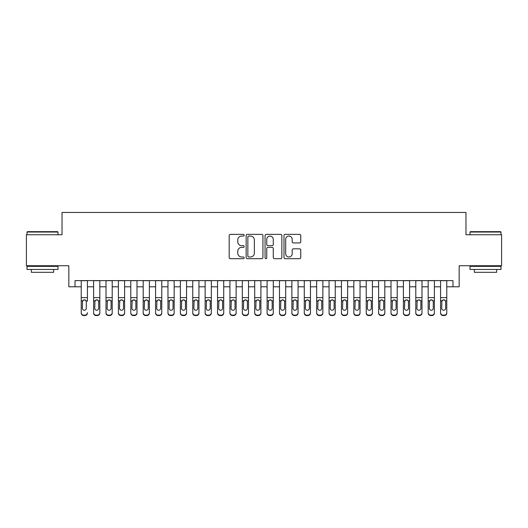 <?xml version="1.0" encoding="UTF-8"?>
<svg xmlns="http://www.w3.org/2000/svg" width="528" height="528" viewBox="0 0 528 528"><rect width="100%" height="100%" fill="white"/><g stroke="black" fill="none" stroke-linecap="round" stroke-linejoin="round"><path stroke-width="0.79" d="M244.174 235.217A0.851 0.851 0 0 0 243.322 234.366L230.399 234.366A1.214 1.214 0 0 0 229.185 235.58L229.185 257.473A1.214 1.214 0 0 0 230.399 258.694L243.322 258.694A0.851 0.851 0 0 0 244.174 257.842A0.851 0.851 0 0 0 243.322 256.991L241.652 256.991A3.894 3.894 0 0 1 237.758 253.097L237.758 251.275A3.894 3.894 0 0 1 241.652 247.381L243.322 247.381A0.851 0.851 0 0 0 244.174 246.53A0.851 0.851 0 0 0 243.322 245.678L241.652 245.678A3.894 3.894 0 0 1 237.758 241.784L237.758 239.963A3.894 3.894 0 0 1 241.652 236.069L243.322 236.069A0.851 0.851 0 0 0 244.174 235.217M299.548 242.939A1.214 1.214 0 0 0 300.762 241.725L300.762 235.58A1.214 1.214 0 0 0 299.548 234.366L285.193 234.366A1.214 1.214 0 0 0 283.978 235.58L283.978 257.473A1.214 1.214 0 0 0 285.193 258.694L299.548 258.694A1.214 1.214 0 0 0 300.762 257.473L300.762 250.054A1.214 1.214 0 0 0 299.548 248.84L293.403 248.84A1.214 1.214 0 0 0 292.189 250.054L292.189 253.737A3.254 3.254 0 0 1 288.935 256.991A3.254 3.254 0 0 1 285.681 253.737L285.681 239.323A3.254 3.254 0 0 1 288.935 236.069A3.254 3.254 0 0 1 292.189 239.323L292.189 241.725A1.214 1.214 0 0 0 293.403 242.939L299.548 242.939M75.035 286.796L75.035 280.606L452.965 280.606L452.965 286.796L459.162 286.796L459.162 265.736L501.6 265.736L501.6 234.755L465.973 234.755L465.973 212.454L62.027 212.454L62.027 234.755L26.4 234.755L26.4 265.736L68.838 265.736L68.838 286.796L81.233 286.796M262.937 235.58A1.214 1.214 0 0 0 261.716 234.366L247.368 234.366A1.214 1.214 0 0 0 246.154 235.58L246.154 257.473A1.214 1.214 0 0 0 247.368 258.694L261.716 258.694A1.214 1.214 0 0 0 262.937 257.473L262.937 235.58M266.284 234.366L280.632 234.366A1.214 1.214 0 0 1 281.846 235.58L281.846 257.473A1.214 1.214 0 0 1 280.632 258.694L274.487 258.694A1.214 1.214 0 0 1 273.273 257.473L273.273 248.596A1.214 1.214 0 0 0 272.059 247.381L267.986 247.381A1.214 1.214 0 0 0 266.765 248.596L266.765 257.842A0.851 0.851 0 0 1 265.914 258.694A0.851 0.851 0 0 1 265.063 257.842L265.063 235.58A1.214 1.214 0 0 1 266.284 234.366M87.424 286.796L93.621 286.796M99.818 286.796L106.016 286.796M112.207 286.796L118.404 286.796M124.601 286.796L130.792 286.796M136.99 286.796L143.187 286.796M149.384 286.796L155.575 286.796M161.773 286.796L167.97 286.796M174.167 286.796L180.358 286.796M186.556 286.796L192.753 286.796M198.944 286.796L205.141 286.796M211.339 286.796L217.536 286.796M223.727 286.796L229.924 286.796M236.122 286.796L242.312 286.796M248.51 286.796L254.707 286.796M260.905 286.796L267.095 286.796M273.293 286.796L279.49 286.796M285.688 286.796L291.878 286.796M298.076 286.796L304.273 286.796M310.464 286.796L316.661 286.796M322.859 286.796L329.056 286.796M335.247 286.796L341.444 286.796M347.642 286.796L353.833 286.796M360.03 286.796L366.227 286.796M372.425 286.796L378.616 286.796M384.813 286.796L391.01 286.796M397.208 286.796L403.399 286.796M409.596 286.796L415.793 286.796M421.984 286.796L428.182 286.796M434.379 286.796L440.576 286.796M446.767 286.796L452.965 286.796M248.708 236.069A0.851 0.851 0 0 0 247.856 236.92L247.856 256.139A0.851 0.851 0 0 0 248.708 256.991L250.47 256.991A3.894 3.894 0 0 0 254.364 253.097L254.364 239.963A3.894 3.894 0 0 0 250.47 236.069L248.708 236.069M273.273 239.382A3.254 3.254 0 0 0 270.019 236.128A3.254 3.254 0 0 0 266.765 239.382L266.765 244.464A1.214 1.214 0 0 0 267.986 245.678L272.059 245.678A1.214 1.214 0 0 0 273.273 244.464L273.273 239.382M81.233 280.606L81.233 312.701A2.475 2.462 -0 0 0 83.708 315.157L84.949 315.157A2.475 2.462 -0 0 0 87.424 312.701L87.424 313.091A2.475 2.462 180 0 1 84.949 315.546L84.949 315.157M87.424 301.224L87.424 280.606M86.308 308.273L86.308 301.745L86.308 308.273A1.98 1.967 180 0 1 84.328 310.24A1.98 1.967 180 0 0 86.308 308.273M82.348 308.662L82.348 308.273A1.98 1.967 180 0 0 84.328 310.24M83.292 300.049L82.348 301.594M85.364 300.049L84.328 299.759L86.09 300.835L86.308 301.745M83.708 315.157L83.708 315.546L84.949 315.546M83.708 315.546A2.475 2.462 180 0 1 81.233 313.091L81.233 312.701M81.233 300.835L82.566 300.835L82.348 308.273M82.566 300.835L84.328 299.759M27.39 231.66L57.625 231.66L57.994 232.03L27.02 232.03L27.39 231.66M42.511 269.452L27.02 269.452L27.02 266.356L57.994 266.356L57.994 269.452L42.511 269.452M53.658 269.452L53.658 272.303L31.357 272.303L31.357 269.452M470.375 231.66L500.61 231.66L500.98 232.03L470.006 232.03L470.375 231.66M485.489 269.452L470.006 269.452L470.006 266.356L500.98 266.356L500.98 269.452L485.489 269.452M496.643 269.452L496.643 272.303L474.342 272.303L474.342 269.452M93.621 301.224L93.621 312.701A2.475 2.462 0 0 0 96.103 315.157L97.337 315.157A2.475 2.462 0 0 0 99.818 312.701L99.818 313.091A2.475 2.462 180 0 1 97.337 315.546L97.337 315.157M98.703 308.273L98.703 301.745L98.703 308.273A1.98 1.967 180 0 1 96.716 310.24A1.98 1.967 180 0 0 98.703 308.273M94.736 308.662L94.736 308.273A1.98 1.967 180 0 0 96.716 310.24M95.687 300.049L94.736 301.594M97.753 300.049L96.716 299.759L98.485 300.835L98.703 301.745M106.016 301.224L106.016 312.701A2.475 2.462 0 0 0 108.491 315.157L109.732 315.157A2.475 2.462 0 0 0 112.207 312.701L112.207 313.091A2.475 2.462 180 0 1 109.732 315.546L109.732 315.157M111.091 308.273L111.091 301.745L111.091 308.273A1.98 1.967 180 0 1 109.111 310.24A1.98 1.967 180 0 0 111.091 308.273M107.131 308.662L107.131 308.273A1.98 1.967 180 0 0 109.111 310.24M108.075 300.049L107.131 301.594M110.147 300.049L109.111 299.759L110.873 300.835L111.091 301.745M118.404 301.224L118.404 312.701A2.475 2.462 0 0 0 120.886 315.157L122.12 315.157A2.475 2.462 0 0 0 124.601 312.701L124.601 313.091A2.475 2.462 180 0 1 122.12 315.546L122.12 315.157M123.486 308.273L123.486 301.745L123.486 308.273A1.98 1.967 180 0 1 121.499 310.24A1.98 1.967 180 0 0 123.486 308.273M119.519 308.662L119.519 308.273A1.98 1.967 180 0 0 121.499 310.24M120.47 300.049L119.519 301.594M122.536 300.049L121.499 299.759L123.268 300.835L123.486 301.745M130.792 301.224L130.792 312.701A2.475 2.462 0 0 0 133.274 315.157L134.515 315.157A2.475 2.462 0 0 0 136.99 312.701L136.99 313.091A2.475 2.462 180 0 1 134.515 315.546L134.515 315.157M135.874 308.273L135.874 301.745L135.874 308.273A1.98 1.967 180 0 1 133.894 310.24A1.98 1.967 180 0 0 135.874 308.273M131.908 308.662L131.908 308.273A1.98 1.967 180 0 0 133.894 310.24M132.858 300.049L131.908 301.594M134.93 300.049L133.894 299.759L135.656 300.835L135.874 301.745M99.818 280.606L99.818 313.091M93.621 280.606L93.621 313.091A2.475 2.462 180 0 0 96.103 315.546L97.337 315.546M93.621 300.835L94.954 300.835L94.736 308.273M94.954 300.835L96.716 299.759M112.207 280.606L112.207 313.091M106.016 280.606L106.016 313.091A2.475 2.462 180 0 0 108.491 315.546L109.732 315.546M106.016 300.835L107.349 300.835L107.131 308.273M107.349 300.835L109.111 299.759M124.601 280.606L124.601 313.091M118.404 280.606L118.404 313.091A2.475 2.462 180 0 0 120.886 315.546L122.12 315.546M118.404 300.835L119.737 300.835L119.519 308.273M119.737 300.835L121.499 299.759M136.99 280.606L136.99 313.091M130.792 280.606L130.792 313.091A2.475 2.462 180 0 0 133.274 315.546L134.515 315.546M130.792 300.835L132.132 300.835L131.908 308.273M132.132 300.835L133.894 299.759M143.187 301.224L143.187 312.701A2.475 2.462 0 0 0 145.662 315.157L146.903 315.157A2.475 2.462 0 0 0 149.384 312.701L149.384 313.091A2.475 2.462 180 0 1 146.903 315.546L146.903 315.157M148.269 308.273L148.269 301.745L148.269 308.273A1.98 1.967 180 0 1 146.282 310.24A1.98 1.967 180 0 0 148.269 308.273M144.302 308.662L144.302 308.273A1.98 1.967 180 0 0 146.282 310.24M145.253 300.049L144.302 301.594M147.319 300.049L146.282 299.759L148.045 300.835L148.269 301.745M149.384 280.606L149.384 313.091M143.187 280.606L143.187 313.091A2.475 2.462 180 0 0 145.662 315.546L146.903 315.546M143.187 300.835L144.52 300.835L144.302 308.273M144.52 300.835L146.282 299.759M155.575 301.224L155.575 312.701A2.475 2.462 0 0 0 158.057 315.157L159.298 315.157A2.475 2.462 0 0 0 161.773 312.701L161.773 313.091A2.475 2.462 180 0 1 159.298 315.546L159.298 315.157M160.657 308.273L160.657 301.745L160.657 308.273A1.98 1.967 180 0 1 158.677 310.24A1.98 1.967 180 0 0 160.657 308.273M156.691 308.662L156.691 308.273A1.98 1.967 180 0 0 158.677 310.24M157.641 300.049L156.691 301.594M159.707 300.049L158.677 299.759L160.439 300.835L160.657 301.745M161.773 280.606L161.773 313.091M155.575 280.606L155.575 313.091A2.475 2.462 180 0 0 158.057 315.546L159.298 315.546M155.575 300.835L156.915 300.835L156.691 308.273M156.915 300.835L158.677 299.759M167.97 301.224L167.97 312.701A2.475 2.462 0 0 0 170.445 315.157L171.686 315.157A2.475 2.462 0 0 0 174.167 312.701L174.167 313.091A2.475 2.462 180 0 1 171.686 315.546L171.686 315.157M173.052 308.273L173.052 301.745L173.052 308.273A1.98 1.967 180 0 1 171.065 310.24A1.98 1.967 180 0 0 173.052 308.273M169.085 308.662L169.085 308.273A1.98 1.967 180 0 0 171.065 310.24M170.029 300.049L169.085 301.594M172.102 300.049L171.065 299.759L172.828 300.835L173.052 301.745M174.167 280.606L174.167 313.091M167.97 280.606L167.97 313.091A2.475 2.462 180 0 0 170.445 315.546L171.686 315.546M167.97 300.835L169.303 300.835L169.085 308.273M169.303 300.835L171.065 299.759M180.358 301.224L180.358 312.701A2.475 2.462 0 0 0 182.84 315.157L184.074 315.157A2.475 2.462 0 0 0 186.556 312.701L186.556 313.091A2.475 2.462 180 0 1 184.074 315.546L184.074 315.157M185.44 308.273L185.44 301.745L185.44 308.273A1.98 1.967 180 0 1 183.46 310.24A1.98 1.967 180 0 0 185.44 308.273M181.474 308.662L181.474 308.273A1.98 1.967 180 0 0 183.46 310.24M182.424 300.049L181.474 301.594M184.49 300.049L183.46 299.759L185.222 300.835L185.44 301.745M186.556 280.606L186.556 313.091M180.358 280.606L180.358 313.091A2.475 2.462 180 0 0 182.84 315.546L184.074 315.546M180.358 300.835L181.691 300.835L181.474 308.273M181.691 300.835L183.46 299.759M192.753 301.224L192.753 312.701A2.475 2.462 0 0 0 195.228 315.157L196.469 315.157A2.475 2.462 0 0 0 198.944 312.701L198.944 313.091A2.475 2.462 180 0 1 196.469 315.546L196.469 315.157M197.828 308.273L197.828 301.745L197.828 308.273A1.98 1.967 180 0 1 195.848 310.24A1.98 1.967 180 0 0 197.828 308.273M193.868 308.662L193.868 308.273A1.98 1.967 180 0 0 195.848 310.24M194.812 300.049L193.868 301.594M196.885 300.049L195.848 299.759L197.611 300.835L197.828 301.745M198.944 280.606L198.944 313.091M192.753 280.606L192.753 313.091A2.475 2.462 180 0 0 195.228 315.546L196.469 315.546M192.753 300.835L194.086 300.835L193.868 308.273M194.086 300.835L195.848 299.759M205.141 301.224L205.141 312.701A2.475 2.462 0 0 0 207.623 315.157L208.857 315.157A2.475 2.462 0 0 0 211.339 312.701L211.339 313.091A2.475 2.462 180 0 1 208.857 315.546L208.857 315.157M210.223 308.273L210.223 301.745L210.223 308.273A1.98 1.967 180 0 1 208.237 310.24A1.98 1.967 180 0 0 210.223 308.273M206.257 308.662L206.257 308.273A1.98 1.967 180 0 0 208.237 310.24M207.207 300.049L206.257 301.594M209.273 300.049L208.237 299.759L210.005 300.835L210.223 301.745M211.339 280.606L211.339 313.091M205.141 280.606L205.141 313.091A2.475 2.462 180 0 0 207.623 315.546L208.857 315.546M205.141 300.835L206.474 300.835L206.257 308.273M206.474 300.835L208.237 299.759M217.536 301.224L217.536 312.701A2.475 2.462 0 0 0 220.011 315.157L221.252 315.157A2.475 2.462 0 0 0 223.727 312.701L223.727 313.091A2.475 2.462 180 0 1 221.252 315.546L221.252 315.157M222.611 308.273L222.611 301.745L222.611 308.273A1.98 1.967 180 0 1 220.631 310.24A1.98 1.967 180 0 0 222.611 308.273M218.651 308.662L218.651 308.273A1.98 1.967 180 0 0 220.631 310.24M219.595 300.049L218.651 301.594M221.668 300.049L220.631 299.759L222.394 300.835L222.611 301.745M223.727 280.606L223.727 313.091M217.536 280.606L217.536 313.091A2.475 2.462 180 0 0 220.011 315.546L221.252 315.546M217.536 300.835L218.869 300.835L218.651 308.273M218.869 300.835L220.631 299.759M229.924 301.224L229.924 312.701A2.475 2.462 0 0 0 232.406 315.157L233.64 315.157A2.475 2.462 0 0 0 236.122 312.701L236.122 313.091A2.475 2.462 180 0 1 233.64 315.546L233.64 315.157M235.006 308.273L235.006 301.745L235.006 308.273A1.98 1.967 180 0 1 233.02 310.24A1.98 1.967 180 0 0 235.006 308.273M231.04 308.662L231.04 308.273A1.98 1.967 180 0 0 233.02 310.24M231.99 300.049L231.04 301.594M234.056 300.049L233.02 299.759L234.788 300.835L235.006 301.745M236.122 280.606L236.122 313.091M229.924 280.606L229.924 313.091A2.475 2.462 180 0 0 232.406 315.546L233.64 315.546M229.924 300.835L231.257 300.835L231.04 308.273M231.257 300.835L233.02 299.759M242.312 301.224L242.312 312.701A2.475 2.462 0 0 0 244.794 315.157L246.035 315.157A2.475 2.462 0 0 0 248.51 312.701L248.51 313.091A2.475 2.462 180 0 1 246.035 315.546L246.035 315.157M247.394 308.273L247.394 301.745L247.394 308.273A1.98 1.967 180 0 1 245.414 310.24A1.98 1.967 180 0 0 247.394 308.273M243.428 308.662L243.428 308.273A1.98 1.967 180 0 0 245.414 310.24M244.378 300.049L243.428 301.594M246.451 300.049L245.414 299.759L247.177 300.835L247.394 301.745M248.51 280.606L248.51 313.091M242.312 280.606L242.312 313.091A2.475 2.462 180 0 0 244.794 315.546L246.035 315.546M242.312 300.835L243.652 300.835L243.428 308.273M243.652 300.835L245.414 299.759M254.707 301.224L254.707 312.701A2.475 2.462 0 0 0 257.182 315.157L258.423 315.157A2.475 2.462 0 0 0 260.905 312.701L260.905 313.091A2.475 2.462 180 0 1 258.423 315.546L258.423 315.157M259.789 308.273L259.789 301.745L259.789 308.273A1.98 1.967 180 0 1 257.803 310.24A1.98 1.967 180 0 0 259.789 308.273M255.823 308.662L255.823 308.273A1.98 1.967 180 0 0 257.803 310.24M256.773 300.049L255.823 301.594M258.839 300.049L257.803 299.759L259.565 300.835L259.789 301.745M260.905 280.606L260.905 313.091M254.707 280.606L254.707 313.091A2.475 2.462 180 0 0 257.182 315.546L258.423 315.546M254.707 300.835L256.04 300.835L255.823 308.273M256.04 300.835L257.803 299.759M267.095 301.224L267.095 312.701A2.475 2.462 0 0 0 269.577 315.157L270.818 315.157A2.475 2.462 0 0 0 273.293 312.701L273.293 313.091A2.475 2.462 180 0 1 270.818 315.546L270.818 315.157M272.177 308.273L272.177 301.745L272.177 308.273A1.98 1.967 180 0 1 270.197 310.24A1.98 1.967 180 0 0 272.177 308.273M268.211 308.662L268.211 308.273A1.98 1.967 180 0 0 270.197 310.24M269.161 300.049L268.211 301.594M271.227 300.049L270.197 299.759L271.96 300.835L272.177 301.745M273.293 280.606L273.293 313.091M267.095 280.606L267.095 313.091A2.475 2.462 180 0 0 269.577 315.546L270.818 315.546M267.095 300.835L268.435 300.835L268.211 308.273M268.435 300.835L270.197 299.759M279.49 301.224L279.49 312.701A2.475 2.462 0 0 0 281.965 315.157L283.206 315.157A2.475 2.462 0 0 0 285.688 312.701L285.688 313.091A2.475 2.462 180 0 1 283.206 315.546L283.206 315.157M284.572 308.273L284.572 301.745L284.572 308.273A1.98 1.967 180 0 1 282.586 310.24A1.98 1.967 180 0 0 284.572 308.273M280.606 308.662L280.606 308.273A1.98 1.967 180 0 0 282.586 310.24M281.549 300.049L280.606 301.594M283.622 300.049L282.586 299.759L284.348 300.835L284.572 301.745M285.688 280.606L285.688 313.091M279.49 280.606L279.49 313.091A2.475 2.462 180 0 0 281.965 315.546L283.206 315.546M279.49 300.835L280.823 300.835L280.606 308.273M280.823 300.835L282.586 299.759M291.878 301.224L291.878 312.701A2.475 2.462 0 0 0 294.36 315.157L295.594 315.157A2.475 2.462 0 0 0 298.076 312.701L298.076 313.091A2.475 2.462 180 0 1 295.594 315.546L295.594 315.157M296.96 308.273L296.96 301.745L296.96 308.273A1.98 1.967 180 0 1 294.98 310.24A1.98 1.967 180 0 0 296.96 308.273M292.994 308.662L292.994 308.273A1.98 1.967 180 0 0 294.98 310.24M293.944 300.049L292.994 301.594M296.01 300.049L294.98 299.759L296.743 300.835L296.96 301.745M298.076 280.606L298.076 313.091M291.878 280.606L291.878 313.091A2.475 2.462 180 0 0 294.36 315.546L295.594 315.546M291.878 300.835L293.212 300.835L292.994 308.273M293.212 300.835L294.98 299.759M304.273 301.224L304.273 312.701A2.475 2.462 0 0 0 306.748 315.157L307.989 315.157A2.475 2.462 0 0 0 310.464 312.701L310.464 313.091A2.475 2.462 180 0 1 307.989 315.546L307.989 315.157M309.349 308.273L309.349 301.745L309.349 308.273A1.98 1.967 180 0 1 307.369 310.24A1.98 1.967 180 0 0 309.349 308.273M305.389 308.662L305.389 308.273A1.98 1.967 180 0 0 307.369 310.24M306.332 300.049L305.389 301.594M308.405 300.049L307.369 299.759L309.131 300.835L309.349 301.745M310.464 280.606L310.464 313.091M304.273 280.606L304.273 313.091A2.475 2.462 180 0 0 306.748 315.546L307.989 315.546M304.273 300.835L305.606 300.835L305.389 308.273M305.606 300.835L307.369 299.759M316.661 301.224L316.661 312.701A2.475 2.462 0 0 0 319.143 315.157L320.377 315.157A2.475 2.462 0 0 0 322.859 312.701L322.859 313.091A2.475 2.462 180 0 1 320.377 315.546L320.377 315.157M321.743 308.273L321.743 301.745L321.743 308.273A1.98 1.967 180 0 1 319.763 310.24A1.98 1.967 180 0 0 321.743 308.273M317.777 308.662L317.777 308.273A1.98 1.967 180 0 0 319.763 310.24M318.727 300.049L317.777 301.594M320.793 300.049L319.763 299.759L321.526 300.835L321.743 301.745M322.859 280.606L322.859 313.091M316.661 280.606L316.661 313.091A2.475 2.462 180 0 0 319.143 315.546L320.377 315.546M316.661 300.835L317.995 300.835L317.777 308.273M317.995 300.835L319.763 299.759M329.056 301.224L329.056 312.701A2.475 2.462 0 0 0 331.531 315.157L332.772 315.157A2.475 2.462 0 0 0 335.247 312.701L335.247 313.091A2.475 2.462 180 0 1 332.772 315.546L332.772 315.157M334.132 308.273L334.132 301.745L334.132 308.273A1.98 1.967 180 0 1 332.152 310.24A1.98 1.967 180 0 0 334.132 308.273M330.172 308.662L330.172 308.273A1.98 1.967 180 0 0 332.152 310.24M331.115 300.049L330.172 301.594M333.188 300.049L332.152 299.759L333.914 300.835L334.132 301.745M335.247 280.606L335.247 313.091M329.056 280.606L329.056 313.091A2.475 2.462 180 0 0 331.531 315.546L332.772 315.546M329.056 300.835L330.389 300.835L330.172 308.273M330.389 300.835L332.152 299.759M341.444 301.224L341.444 312.701A2.475 2.462 0 0 0 343.926 315.157L345.16 315.157A2.475 2.462 0 0 0 347.642 312.701L347.642 313.091A2.475 2.462 180 0 1 345.16 315.546L345.16 315.157M346.526 308.273L346.526 301.745L346.526 308.273A1.98 1.967 180 0 1 344.54 310.24A1.98 1.967 180 0 0 346.526 308.273M342.56 308.662L342.56 308.273A1.98 1.967 180 0 0 344.54 310.24M343.51 300.049L342.56 301.594M345.576 300.049L344.54 299.759L346.309 300.835L346.526 301.745M347.642 280.606L347.642 313.091M341.444 280.606L341.444 313.091A2.475 2.462 180 0 0 343.926 315.546L345.16 315.546M341.444 300.835L342.778 300.835L342.56 308.273M342.778 300.835L344.54 299.759M353.833 301.224L353.833 312.701A2.475 2.462 0 0 0 356.314 315.157L357.555 315.157A2.475 2.462 0 0 0 360.03 312.701L360.03 313.091A2.475 2.462 180 0 1 357.555 315.546L357.555 315.157M358.915 308.273L358.915 301.745L358.915 308.273A1.98 1.967 180 0 1 356.935 310.24A1.98 1.967 180 0 0 358.915 308.273M354.948 308.662L354.948 308.273A1.98 1.967 180 0 0 356.935 310.24M355.898 300.049L354.948 301.594M357.971 300.049L356.935 299.759L358.697 300.835L358.915 301.745M360.03 280.606L360.03 313.091M353.833 280.606L353.833 313.091A2.475 2.462 180 0 0 356.314 315.546L357.555 315.546M353.833 300.835L355.172 300.835L354.948 308.273M355.172 300.835L356.935 299.759M366.227 301.224L366.227 312.701A2.475 2.462 0 0 0 368.702 315.157L369.943 315.157A2.475 2.462 0 0 0 372.425 312.701L372.425 313.091A2.475 2.462 180 0 1 369.943 315.546L369.943 315.157M371.309 308.273L371.309 301.745L371.309 308.273A1.98 1.967 180 0 1 369.323 310.24A1.98 1.967 180 0 0 371.309 308.273M367.343 308.662L367.343 308.273A1.98 1.967 180 0 0 369.323 310.24M368.293 300.049L367.343 301.594M370.359 300.049L369.323 299.759L371.085 300.835L371.309 301.745M372.425 280.606L372.425 313.091M366.227 280.606L366.227 313.091A2.475 2.462 180 0 0 368.702 315.546L369.943 315.546M366.227 300.835L367.561 300.835L367.343 308.273M367.561 300.835L369.323 299.759M378.616 301.224L378.616 312.701A2.475 2.462 0 0 0 381.097 315.157L382.338 315.157A2.475 2.462 0 0 0 384.813 312.701L384.813 313.091A2.475 2.462 180 0 1 382.338 315.546L382.338 315.157M383.698 308.273L383.698 301.745L383.698 308.273A1.98 1.967 180 0 1 381.718 310.24A1.98 1.967 180 0 0 383.698 308.273M379.731 308.662L379.731 308.273A1.98 1.967 180 0 0 381.718 310.24M380.681 300.049L379.731 301.594M382.747 300.049L381.718 299.759L383.48 300.835L383.698 301.745M384.813 280.606L384.813 313.091M378.616 280.606L378.616 313.091A2.475 2.462 180 0 0 381.097 315.546L382.338 315.546M378.616 300.835L379.955 300.835L379.731 308.273M379.955 300.835L381.718 299.759M391.01 301.224L391.01 312.701A2.475 2.462 0 0 0 393.485 315.157L394.726 315.157A2.475 2.462 0 0 0 397.208 312.701L397.208 313.091A2.475 2.462 180 0 1 394.726 315.546L394.726 315.157M396.092 308.273L396.092 301.745L396.092 308.273A1.98 1.967 180 0 1 394.106 310.24A1.98 1.967 180 0 0 396.092 308.273M392.126 308.662L392.126 308.273A1.98 1.967 180 0 0 394.106 310.24M393.07 300.049L392.126 301.594M395.142 300.049L394.106 299.759L395.868 300.835L396.092 301.745M403.399 301.224L403.399 312.701A2.475 2.462 0 0 0 405.88 315.157L407.114 315.157A2.475 2.462 0 0 0 409.596 312.701L409.596 313.091A2.475 2.462 180 0 1 407.114 315.546L407.114 315.157M408.481 308.273L408.481 301.745L408.481 308.273A1.98 1.967 180 0 1 406.501 310.24A1.98 1.967 180 0 0 408.481 308.273M404.514 308.662L404.514 308.273A1.98 1.967 180 0 0 406.501 310.24M405.464 300.049L404.514 301.594M407.53 300.049L406.501 299.759L408.263 300.835L408.481 301.745M415.793 301.224L415.793 312.701A2.475 2.462 0 0 0 418.268 315.157L419.509 315.157A2.475 2.462 0 0 0 421.984 312.701L421.984 313.091A2.475 2.462 180 0 1 419.509 315.546L419.509 315.157M420.869 308.273L420.869 301.745L420.869 308.273A1.98 1.967 180 0 1 418.889 310.24A1.98 1.967 180 0 0 420.869 308.273M416.909 308.662L416.909 308.273A1.98 1.967 180 0 0 418.889 310.24M417.853 300.049L416.909 301.594M419.925 300.049L418.889 299.759L420.651 300.835L420.869 301.745M397.208 280.606L397.208 313.091M391.01 280.606L391.01 313.091A2.475 2.462 180 0 0 393.485 315.546L394.726 315.546M391.01 300.835L392.344 300.835L392.126 308.273M392.344 300.835L394.106 299.759M409.596 280.606L409.596 313.091M403.399 280.606L403.399 313.091A2.475 2.462 180 0 0 405.88 315.546L407.114 315.546M403.399 300.835L404.732 300.835L404.514 308.273M404.732 300.835L406.501 299.759M421.984 280.606L421.984 313.091M415.793 280.606L415.793 313.091A2.475 2.462 180 0 0 418.268 315.546L419.509 315.546M415.793 300.835L417.127 300.835L416.909 308.273M417.127 300.835L418.889 299.759M428.182 301.224L428.182 312.701A2.475 2.462 0 0 0 430.663 315.157L431.897 315.157A2.475 2.462 0 0 0 434.379 312.701L434.379 313.091A2.475 2.462 180 0 1 431.897 315.546L431.897 315.157M433.264 308.273L433.264 301.745L433.264 308.273A1.98 1.967 180 0 1 431.284 310.24A1.98 1.967 180 0 0 433.264 308.273M429.297 308.662L429.297 308.273A1.98 1.967 180 0 0 431.284 310.24M430.247 300.049L429.297 301.594M432.313 300.049L431.284 299.759L433.046 300.835L433.264 301.745M434.379 280.606L434.379 313.091M428.182 280.606L428.182 313.091A2.475 2.462 180 0 0 430.663 315.546L431.897 315.546M428.182 300.835L429.515 300.835L429.297 308.273M429.515 300.835L431.284 299.759M440.576 301.224L440.576 312.701A2.475 2.462 0 0 0 443.051 315.157L444.292 315.157A2.475 2.462 0 0 0 446.767 312.701L446.767 313.091A2.475 2.462 180 0 1 444.292 315.546L444.292 315.157M445.652 308.273L445.652 301.745L445.652 308.273A1.98 1.967 180 0 1 443.672 310.24A1.98 1.967 180 0 0 445.652 308.273M441.692 308.662L441.692 308.273A1.98 1.967 180 0 0 443.672 310.24M442.636 300.049L441.692 301.594M444.708 300.049L443.672 299.759L445.434 300.835L445.652 301.745M446.767 280.606L446.767 313.091M440.576 280.606L440.576 313.091A2.475 2.462 180 0 0 443.051 315.546L444.292 315.546M440.576 300.835L441.91 300.835L441.692 308.273M441.91 300.835L443.672 299.759M86.09 300.835L87.424 300.835M81.233 297.634L87.424 297.634M81.233 280.691L87.424 280.691M98.485 300.835L99.818 300.835M93.621 297.634L99.818 297.634M93.621 280.691L99.818 280.691M96.103 315.157L96.103 315.546M110.873 300.835L112.207 300.835M106.016 297.634L112.207 297.634M106.016 280.691L112.207 280.691M108.491 315.157L108.491 315.546M123.268 300.835L124.601 300.835M118.404 297.634L124.601 297.634M118.404 280.691L124.601 280.691M120.886 315.157L120.886 315.546M135.656 300.835L136.99 300.835M130.792 297.634L136.99 297.634M130.792 280.691L136.99 280.691M133.274 315.157L133.274 315.546M148.045 300.835L149.384 300.835M143.187 297.634L149.384 297.634M143.187 280.691L149.384 280.691M145.662 315.157L145.662 315.546M160.439 300.835L161.773 300.835M155.575 297.634L161.773 297.634M155.575 280.691L161.773 280.691M158.057 315.157L158.057 315.546M172.828 300.835L174.167 300.835M167.97 297.634L174.167 297.634M167.97 280.691L174.167 280.691M170.445 315.157L170.445 315.546M185.222 300.835L186.556 300.835M180.358 297.634L186.556 297.634M180.358 280.691L186.556 280.691M182.84 315.157L182.84 315.546M197.611 300.835L198.944 300.835M192.753 297.634L198.944 297.634M192.753 280.691L198.944 280.691M195.228 315.157L195.228 315.546M210.005 300.835L211.339 300.835M205.141 297.634L211.339 297.634M205.141 280.691L211.339 280.691M207.623 315.157L207.623 315.546M222.394 300.835L223.727 300.835M217.536 297.634L223.727 297.634M217.536 280.691L223.727 280.691M220.011 315.157L220.011 315.546M234.788 300.835L236.122 300.835M229.924 297.634L236.122 297.634M229.924 280.691L236.122 280.691M232.406 315.157L232.406 315.546M247.177 300.835L248.51 300.835M242.312 297.634L248.51 297.634M242.312 280.691L248.51 280.691M244.794 315.157L244.794 315.546M259.565 300.835L260.905 300.835M254.707 297.634L260.905 297.634M254.707 280.691L260.905 280.691M257.182 315.157L257.182 315.546M271.96 300.835L273.293 300.835M267.095 297.634L273.293 297.634M267.095 280.691L273.293 280.691M269.577 315.157L269.577 315.546M284.348 300.835L285.688 300.835M279.49 297.634L285.688 297.634M279.49 280.691L285.688 280.691M281.965 315.157L281.965 315.546M296.743 300.835L298.076 300.835M291.878 297.634L298.076 297.634M291.878 280.691L298.076 280.691M294.36 315.157L294.36 315.546M309.131 300.835L310.464 300.835M304.273 297.634L310.464 297.634M304.273 280.691L310.464 280.691M306.748 315.157L306.748 315.546M321.526 300.835L322.859 300.835M316.661 297.634L322.859 297.634M316.661 280.691L322.859 280.691M319.143 315.157L319.143 315.546M333.914 300.835L335.247 300.835M329.056 297.634L335.247 297.634M329.056 280.691L335.247 280.691M331.531 315.157L331.531 315.546M346.309 300.835L347.642 300.835M341.444 297.634L347.642 297.634M341.444 280.691L347.642 280.691M343.926 315.157L343.926 315.546M358.697 300.835L360.03 300.835M353.833 297.634L360.03 297.634M353.833 280.691L360.03 280.691M356.314 315.157L356.314 315.546M371.085 300.835L372.425 300.835M366.227 297.634L372.425 297.634M366.227 280.691L372.425 280.691M368.702 315.157L368.702 315.546M383.48 300.835L384.813 300.835M378.616 297.634L384.813 297.634M378.616 280.691L384.813 280.691M381.097 315.157L381.097 315.546M395.868 300.835L397.208 300.835M391.01 297.634L397.208 297.634M391.01 280.691L397.208 280.691M393.485 315.157L393.485 315.546M408.263 300.835L409.596 300.835M403.399 297.634L409.596 297.634M403.399 280.691L409.596 280.691M405.88 315.157L405.88 315.546M420.651 300.835L421.984 300.835M415.793 297.634L421.984 297.634M415.793 280.691L421.984 280.691M418.268 315.157L418.268 315.546M433.046 300.835L434.379 300.835M428.182 297.634L434.379 297.634M428.182 280.691L434.379 280.691M430.663 315.157L430.663 315.546M445.434 300.835L446.767 300.835M440.576 297.634L446.767 297.634M440.576 280.691L446.767 280.691M443.051 315.157L443.051 315.546M27.02 234.755L27.02 232.03M34.082 266.356L34.082 265.736M50.932 266.356L50.932 265.736M57.994 234.755L57.994 232.03M470.006 234.755L470.006 232.03M477.068 266.356L477.068 265.736M493.918 266.356L493.918 265.736M500.98 234.755L500.98 232.03"/></g></svg>
